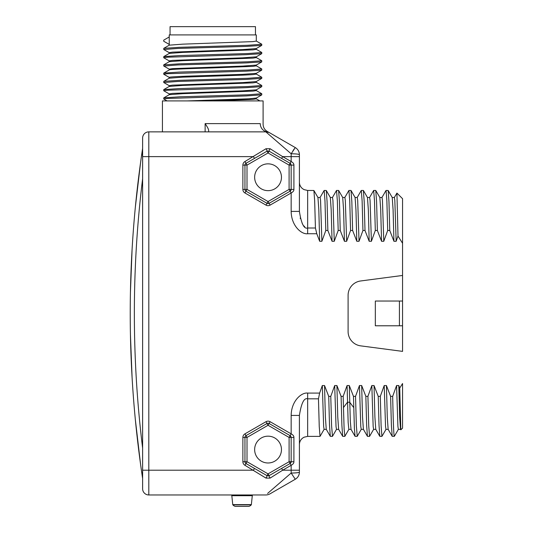 <?xml version="1.0" encoding="UTF-8"?>
<svg xmlns="http://www.w3.org/2000/svg" width="533" height="533" viewBox="0 0 533 533"><rect width="100%" height="100%" fill="white"/><g stroke="black" fill="none" stroke-linecap="round" stroke-linejoin="round"><path stroke-width="0.8" d="M286.954 150.153L291.158 153.79L291.158 156.622L299.406 156.622L299.406 154.737L299.406 211.401L291.158 211.401C291.344 226.072 301.671 234.627 307.661 233.74L316.782 233.74L319.673 241.282L321.885 241.282L325.803 230.476L327.862 230.476L327.075 201.594L326.283 190.501L324.164 190.454L324.983 200.908L325.803 230.476M299.406 211.401C301.312 223.667 304.063 229.203 307.661 228.011L307.661 190.454L304.03 189.615L302.451 188.602C300.479 186.93 299.466 184.791 299.406 182.206L299.406 211.401L291.158 211.401L291.158 192.973L290.125 191.187L269.085 203.326A2.065 2.065 0 0 1 267.02 203.326L245.98 191.187A2.065 2.065 0 0 1 244.947 189.402L244.947 165.103A2.065 2.065 0 0 1 245.98 163.318L267.02 151.179L269.085 151.179L290.125 163.318L291.158 165.103L291.158 189.402L290.125 191.187L269.085 203.326A2.065 2.065 0 0 1 267.02 203.326L245.98 191.187A2.065 2.065 0 0 1 244.947 189.402L247.006 189.402L244.947 192.973A4.124 4.124 0 0 1 242.881 189.402L242.881 165.103A4.124 4.124 0 0 1 244.947 161.532L265.987 148.734A2.065 0.34 60 0 1 267.02 151.179A2.065 2.065 0 0 1 267.606 150.952A2.065 2.065 0 0 0 267.02 151.179L268.052 152.964L269.085 151.179A2.065 0.34 120 0 1 270.111 148.734L282.643 156.622L270.111 148.734L265.987 148.734M291.158 153.79A8.255 0.946 180 0 1 299.406 154.737A8.255 8.255 0 0 0 295.282 147.588L269.964 132.97L295.282 147.588L291.158 153.79L265.84 131.864A8.255 8.255 -60 0 1 269.964 132.97L269.565 132.737L269.964 132.97A8.255 8.255 0 0 0 268.945 132.47M293.91 189.435L293.91 189.402C293.969 190.774 293.05 191.967 291.158 192.973L270.111 205.112L269.085 203.326A2.065 2.065 0 0 1 267.02 203.326L268.052 201.541L269.085 203.326M290.125 163.318L291.158 161.532L282.643 156.622L291.158 156.622L291.158 161.532C293.057 162.545 293.969 163.738 293.91 165.103L293.91 189.402L291.158 189.402A2.065 2.065 0 0 1 291.131 189.735A2.065 2.065 0 0 0 291.158 189.402L291.158 165.103L289.093 165.103L290.125 163.318A2.065 2.065 0 0 1 290.925 164.157M332.479 436.314L331.599 425.92L330.78 396.352L328.721 396.352L324.53 385.546L322.318 385.546L319.62 393.087L307.661 393.087C301.671 392.201 291.344 400.756 291.158 415.427L291.158 433.855C293.057 434.868 293.969 436.054 293.91 437.426L293.903 461.725C293.969 463.097 293.05 464.29 291.158 465.296L291.158 473.038L295.282 479.24L269.964 493.858L295.282 479.24L294.989 479M330.78 396.352L334.697 385.546L336.909 385.546L341.1 396.352L343.159 396.352L347.076 385.546L349.288 385.546L353.472 396.352L355.538 396.352L359.455 385.546L361.667 385.546L365.851 396.352L367.917 396.352L371.834 385.546L374.046 385.546L378.23 396.352L380.295 396.352L384.206 385.546L386.425 385.546L390.609 396.352L392.674 396.352L396.585 385.546L398.804 385.546L399.743 388.051L402.562 383.54L402.562 428.119L402.562 383.54M399.424 301.038L402.562 301.038L402.562 198.709L402.562 275.454L360.654 280.971A14.444 14.444 0 0 0 348.096 295.289L348.096 331.539A14.444 14.444 0 0 0 360.654 345.857L402.562 351.374L402.562 325.79L375.332 325.79L375.332 301.038L399.424 301.038L399.424 325.79M402.562 243.288L398.004 236.059L396.159 241.282L393.94 241.282L389.756 230.476L388.963 201.594L388.177 190.501L386.059 190.454L386.878 200.908L387.691 230.476L389.756 230.476M387.691 230.476L383.78 241.282L381.561 241.282L377.377 230.476L376.584 201.594L375.745 190.454L373.68 190.454L374.499 200.908L375.312 230.476L377.377 230.476M375.312 230.476L371.401 241.282L369.182 241.282L364.998 230.476L364.206 201.594L363.366 190.454L361.301 190.454L362.12 200.908L362.94 230.476L364.998 230.476M362.94 230.476L359.022 241.282L356.81 241.282L352.619 230.476L351.833 201.594L350.987 190.454L348.922 190.454L349.741 200.908L350.561 230.476L352.619 230.476M350.561 230.476L346.643 241.282L344.431 241.282L340.241 230.476L339.454 201.594L338.608 190.454L336.543 190.454L337.362 200.908L338.182 230.476L340.241 230.476M338.182 230.476L334.264 241.282L332.052 241.282L327.862 230.476M267.586 493.451L291.158 473.038A8.255 0.946 0 0 0 299.406 472.091L299.406 470.206L299.406 472.091A8.255 8.255 0 0 1 295.282 479.24M265.987 478.101A2.065 0.34 -60 0 0 267.02 475.656L268.052 473.87L247.012 461.725L247.012 437.426L268.052 425.281L289.093 437.426L289.093 461.725L268.052 473.87L269.085 475.656A2.065 0.34 -120 0 0 270.111 478.101L282.657 470.206L270.111 478.101L265.987 478.101L244.947 465.296A4.124 4.124 0 0 1 242.881 461.725L242.881 437.426A4.124 4.124 0 0 1 244.947 433.855L265.987 421.703A4.124 4.124 0 0 1 270.111 421.703L291.158 433.855L290.125 435.641L291.158 437.426L291.158 461.725L290.125 463.51L269.085 475.656L267.02 475.656L245.98 463.51A2.065 2.065 0 0 1 244.947 461.725L244.947 437.426A2.065 2.065 0 0 1 245.98 435.641L267.02 423.488A2.065 2.065 0 0 1 269.085 423.488L290.125 435.641A2.065 2.065 0 0 1 290.925 436.474L290.878 436.387M269.964 493.858A8.255 8.255 -120 0 1 265.84 494.964A8.255 8.255 -120 0 0 269.964 493.858A8.255 8.255 0 0 1 265.84 494.964L148.807 494.964L148.807 131.864L265.84 131.864A8.255 8.255 0 0 1 269.964 132.97A8.255 8.255 120 0 0 265.84 131.864L266.747 131.751L265.84 131.864A8.255 8.255 -60 0 1 269.964 132.97M251.263 504.844L232.854 504.844A0.413 0.413 0 0 1 232.754 504.618L251.356 504.618A0.413 0.413 0 0 1 251.263 504.844A0.413 0.413 0 0 0 251.356 504.618A0.413 0.413 0 0 1 251.263 504.844A4.95 4.95 0 0 1 249.018 506.33A4.95 4.95 0 0 0 251.263 504.844A0.413 0.413 0 0 0 251.356 504.618L252.296 495.703A0.826 0.826 0 0 1 253.115 494.964A0.826 0.826 0 0 0 252.296 495.703A0.826 0.826 90 0 1 253.115 494.964L230.996 494.964A0.826 0.826 0 0 1 231.822 495.703L232.754 504.618L231.822 495.703A0.826 0.826 -90 0 0 230.996 494.964A0.826 0.826 0 0 1 231.822 495.703A0.826 0.826 -90 0 0 230.996 494.964M275.461 486.629L271.097 490.407M269.831 491.506L268.452 492.699M267.586 133.377L268.452 134.123M269.831 135.322L271.097 136.421M265.974 131.864L268.865 132.444M207.29 127.041L206.684 126.015M205.945 124.842L205.292 123.843M208.636 130.465L208.636 131.864L208.636 130.465C208.689 129.446 207.524 127.16 205.132 123.616L260.264 123.616C264.015 124.389 264.015 124.389 260.264 123.616A8.255 7.788 90 0 0 266.747 131.751A8.255 8.155 -60 0 1 269.565 132.737C268.026 131.851 268.026 131.851 269.565 132.737A8.255 8.155 120 0 0 269.538 132.724M292.943 150.826L294.163 148.947M290.652 190.747L290.705 190.694A2.065 2.065 0 0 1 290.125 191.187L289.093 189.402L291.158 189.402M290.998 190.201L291.038 190.081A2.065 2.065 0 0 1 290.878 190.434L290.925 190.348M254.641 177.256A13.412 13.412 0 0 0 268.052 190.661A13.412 13.412 0 0 0 281.464 177.256A13.412 13.412 0 0 0 268.052 163.844A13.412 13.412 0 0 0 254.641 177.256M148.807 494.964A6.189 6.189 0 0 1 142.617 488.774A6.189 6.189 0 0 0 148.807 494.964A6.189 6.189 0 0 1 142.617 488.774L142.617 138.054A6.189 6.189 0 0 1 148.807 131.864A6.189 6.189 180 0 0 142.617 138.054A6.189 6.189 180 0 1 148.807 131.864M142.617 148.367L142.144 151.525L142.617 156.622L253.455 156.622L254.488 158.408L267.02 151.179M142.617 162.812L142.617 178.762A1101.671 1101.671 0 0 0 142.617 448.066M142.617 471.971L142.617 478.461L142.144 475.303L142.617 471.971L142.144 475.303A1105.795 1105.795 0 0 1 142.144 151.525L142.617 154.856L142.617 178.762M140.825 466.095L141.345 469.806M141.372 469.979L141.198 468.754M141.185 468.66L140.925 466.815M140.585 464.39L135.362 419.797M132.091 377.477L130.438 334.804M130.438 292.024L132.091 249.351M135.362 207.031L140.585 162.438M140.925 160.013L141.185 158.168M141.198 158.074L141.372 156.849M141.345 157.022L140.825 160.733M162.425 131.864L162.425 100.917L263.102 100.917L263.102 124.302C263.222 127.66 264.788 130.139 267.806 131.751L269.571 132.744M266.747 131.751C268.159 131.691 268.159 131.691 266.747 131.751M187.176 100.917L248.964 98.805L256.286 98.059M169.234 94.701L169.234 93.908L172.545 93.388L242.715 90.843L256.233 89.85L261.756 86.652M169.234 86.446L169.234 85.653L172.545 85.14L242.742 82.595L256.286 81.556M256.233 65.779L261.743 68.964L261.743 70.156L246.226 71.175L167.355 73.714L163.724 74.22L169.294 77.465M261.796 78.344L246.199 79.424L177.622 81.462L163.771 82.535M261.796 86.599L246.159 87.678L167.315 90.224L163.724 90.73L169.307 93.975M261.796 94.854L246.233 95.927L167.375 98.472L163.724 98.978L167.036 100.917M261.75 77.218L247.865 78.291L179.228 80.33L163.771 81.349L163.744 82.482M261.75 85.473L247.878 86.546L179.301 88.578L163.778 89.597L163.731 90.73M261.736 93.721L247.878 94.794L179.428 96.826L163.791 97.845L163.731 98.978M256.293 73.307L256.293 74.1L252.982 74.613L243.541 75.133L182.732 77.165L169.241 78.204L169.234 77.398C168.635 76.712 189.501 76.026 212.76 75.34L242.735 74.34L256.233 73.341L261.743 70.156M256.293 81.549L256.293 82.355L252.975 82.868L182.772 85.413L169.287 86.413L163.751 89.611M256.293 89.811L256.293 90.603L252.975 91.123L182.852 93.661L169.247 94.694M256.293 98.052L256.293 98.858L252.975 99.371L212.76 100.917M169.234 69.943L169.234 69.15L172.545 68.63L242.722 66.092L256.233 65.093L261.743 61.908L246.193 62.921L177.696 64.953L163.811 66.045M169.234 61.688L169.234 60.895L172.545 60.382L242.728 57.837L256.26 56.824M169.234 53.433L169.234 52.647L172.545 52.127L242.735 49.582L256.233 48.59M169.234 45.185L169.234 44.392L163.811 41.288M256.233 41.021L261.743 44.212L261.743 45.398L246.213 46.418L177.682 48.45L163.778 49.529M256.233 49.276L261.743 52.461L261.743 53.653L246.213 54.672L167.349 57.211L163.724 57.717L169.287 60.962M261.71 60.695L261.743 61.908M261.796 44.272L247.825 45.285L179.308 47.317L163.778 48.336L163.731 49.469M261.796 52.52L247.845 53.54L179.308 55.572L163.778 56.585L163.724 57.717M261.796 60.775L247.825 61.788L179.321 63.82L163.731 64.913M261.796 69.023L247.838 70.043L179.308 72.075L163.778 73.094L163.724 74.22L169.234 77.398M163.724 41.214L163.724 40.142L169.234 36.964L169.234 34.905L256.293 34.905L256.293 41.094L252.982 41.607L182.792 44.152L169.267 45.165M169.234 44.392L169.234 36.964M256.293 48.55L256.293 49.342L252.975 49.862L182.786 52.407L169.287 53.4L163.778 56.591M256.293 56.804L256.293 57.597L252.975 58.11L182.799 60.655L169.267 61.668M256.293 65.059L256.293 65.845L252.975 66.365L212.76 67.911C189.501 68.597 168.635 69.283 169.234 69.976L169.287 69.903M170.054 34.905L170.054 26.65L255.467 26.65L255.467 34.905M247.006 165.103L245.98 163.318A2.065 2.065 0 0 0 244.947 165.103L247.006 165.103L268.052 152.964L289.093 165.103L289.093 189.402L268.052 201.541L247.006 189.402L247.006 165.103M304.743 226.805L303.79 225.839M302.831 224.526L302.184 223.414M300.339 218.563L300.206 218.044M307.661 233.74L307.661 228.011L315.429 228.011L314.67 200.901L313.904 190.501L307.661 190.454M313.897 190.494L317.954 197.516L318.814 209.736L319.673 241.282M315.429 228.011L316.782 233.74M317.901 197.47L320.113 197.47L320.56 200.388L321.885 241.282M326.283 190.494L330.333 197.516L331.193 209.736L332.052 241.282M330.28 197.47L332.492 197.47L332.938 200.388L334.264 241.282M338.655 190.494L342.712 197.516L343.572 209.736L344.431 241.282M342.659 197.47L344.871 197.47L345.317 200.388L346.643 241.282M351.034 190.494L355.091 197.516L355.951 209.736L356.81 241.282M355.038 197.47L357.25 197.47L357.696 200.388L359.022 241.282M363.413 190.494L367.47 197.516L368.33 209.736L369.182 241.282M367.41 197.47L369.629 197.47L370.075 200.388L371.401 241.282M375.792 190.494L379.849 197.516L380.709 209.736L381.561 241.282M379.789 197.47L382.008 197.47L382.447 200.388L383.78 241.282M388.171 190.494L392.228 197.516L393.087 209.736L393.94 241.282M392.168 197.47L394.387 197.47L394.826 200.388L396.159 241.282M394.327 197.516L396.925 193.073L398.004 236.059M402.562 301.038L402.562 325.79M399.743 388.051L400.816 429.818L402.562 428.119M398.804 385.546L399.663 417.086L400.53 429.325M396.585 385.546L397.918 426.44L398.358 429.358L400.576 429.358M398.418 429.312L394.307 436.374C393.767 435.747 393.221 422.409 392.674 396.352M390.609 396.352L391.402 425.234L392.195 436.327L394.307 436.374M386.425 385.546L387.284 417.092L388.137 429.312L392.195 436.327M384.206 385.546L385.539 426.44L385.979 429.358L388.197 429.358M386.039 429.312L381.928 436.374L381.115 425.92L380.295 396.352M378.23 396.352L379.023 425.234L379.816 436.327L381.928 436.374M374.046 385.546L374.906 417.092L375.758 429.312L379.816 436.327M371.834 385.546L373.16 426.44L373.6 429.358L375.818 429.358M373.66 429.312L369.556 436.374L368.736 425.92L367.917 396.352M365.851 396.352L366.644 425.234L367.437 436.327L369.556 436.374M361.667 385.546L362.527 417.092L363.386 429.312L367.437 436.327M359.455 385.546L360.781 426.44L361.227 429.358L363.439 429.358M357.237 436.314L356.357 425.92L355.538 396.352M353.472 396.352L354.398 428.372L355.058 436.327L357.177 436.374M349.288 385.546L350.348 421.783L351.027 429.338M347.076 385.546L348.156 422.376L348.849 429.358L351.06 429.351M344.864 436.294L344.111 428.958L343.159 396.352M341.1 396.352L341.886 425.234L342.679 436.327L344.798 436.374M336.909 385.546L337.769 417.092L338.628 429.312L342.686 436.327M334.697 385.546L336.023 426.44L336.47 429.358L338.682 429.358M328.721 396.352L329.507 425.234L330.3 436.327L332.419 436.374M324.53 385.546L325.39 417.092L326.249 429.312L330.307 436.327M322.318 385.546L323.644 426.44L324.091 429.358L326.303 429.358M319.62 393.087L318.461 398.817L307.661 398.817C304.07 397.618 301.318 403.155 299.406 415.427L299.406 444.622C299.466 441.984 300.512 439.825 302.551 438.146L304.03 437.213L307.661 436.374L320.04 436.374L319.247 426.593L318.461 398.817M324.144 429.312L320.04 436.374M290.192 435.681A2.065 2.065 0 0 1 290.925 436.474A2.065 2.065 0 0 0 290.125 435.641L289.093 437.426L291.158 437.426L291.158 461.725L289.093 461.725L291.158 465.296L282.657 470.206L299.406 470.206L299.406 415.427L291.158 415.427M290.392 463.33L290.192 463.47A2.065 2.065 0 0 0 290.705 463.017A2.065 2.065 0 0 1 290.125 463.51L269.085 475.656A2.065 2.065 0 0 1 268.499 475.889A2.065 2.065 0 0 0 269.085 475.656M244.947 433.855L247.012 437.426L244.947 437.426A2.065 2.065 0 0 1 245.98 435.641L267.02 423.488A2.065 2.065 0 0 1 269.085 423.488L268.052 425.281L267.02 423.488A2.065 2.065 0 0 1 269.085 423.488L270.111 421.703M254.641 449.572A13.412 13.412 0 0 0 268.052 462.984A13.412 13.412 0 0 0 281.464 449.572A13.412 13.412 0 0 0 268.052 436.167A13.412 13.412 0 0 0 254.641 449.572M247.012 461.725L245.98 463.51A2.065 2.065 0 0 1 244.947 461.725L247.012 461.725M293.903 461.765L291.158 461.725A2.065 2.065 0 0 1 291.131 462.058L291.151 461.818M290.991 462.524L291.038 462.411A2.065 2.065 0 0 1 290.878 462.764A2.065 2.065 0 0 0 291.038 462.411A2.065 2.065 0 0 1 290.878 462.764M245.98 435.641A2.065 2.065 0 0 0 244.947 437.426A2.065 2.065 0 0 1 245.98 435.641A2.065 2.065 0 0 0 244.947 437.426L242.881 437.426M291.158 461.725A2.065 2.065 0 0 1 291.131 462.058A2.065 2.065 0 0 0 291.158 461.771M235.093 506.33A0.413 0.413 0 0 0 235.226 506.35L248.891 506.35A0.413 0.413 0 0 0 249.018 506.33A0.413 0.413 0 0 1 248.891 506.35A0.413 0.413 0 0 0 249.018 506.33L235.093 506.33A4.95 4.95 0 0 1 232.854 504.844A0.413 0.413 0 0 1 232.754 504.618A0.413 0.413 0 0 0 232.854 504.844A4.95 4.95 0 0 0 235.093 506.33A0.413 0.413 0 0 0 235.353 506.33M235.226 506.35L248.891 506.35A0.413 0.413 0 0 1 248.764 506.33M293.91 165.103L291.158 165.103M270.111 205.112A4.124 4.124 0 0 1 265.987 205.112L244.947 192.973M142.617 470.206L253.448 470.206L254.481 468.42L267.02 475.656M293.91 189.402L293.91 177.256M265.987 205.112L267.02 203.326M242.881 189.402L244.947 189.402M242.881 165.103L244.947 165.103M244.947 161.532L245.98 163.318M142.144 151.525A1105.795 1105.795 0 0 0 142.144 475.303M205.132 131.864L205.132 123.616M163.937 73.028L169.234 69.976M282.643 156.622L281.611 158.408L269.085 151.179M291.038 190.088A2.065 2.065 0 0 1 290.878 190.434M290.705 190.687A2.065 2.065 0 0 1 290.125 191.187M343.419 407.605L347.469 402.228L349.688 402.228L353.739 407.605M307.661 436.374L307.661 393.087M293.91 437.426L291.158 437.426M282.657 470.206L281.624 468.42M244.947 465.296L245.98 463.51A2.065 2.065 0 0 1 244.947 461.725L242.881 461.725M265.987 421.703L267.02 423.488M290.705 463.017A2.065 2.065 0 0 1 290.125 463.51M293.91 461.725L293.903 449.579M252.296 495.703L231.822 495.703M256.213 98.099L261.736 94.907M169.281 85.713L163.764 82.522M256.213 81.589L261.736 78.398M261.783 78.344L261.783 77.272M261.77 86.599L261.77 85.527M261.763 94.854L261.763 93.781M261.736 77.238L256.226 74.047M163.771 81.362L169.294 78.171M261.763 85.487L256.233 82.289M261.756 93.728L256.233 90.537M163.784 97.852L169.294 94.667M256.22 98.798L259.911 100.93M169.294 69.217L163.784 66.032M256.233 56.838L261.743 53.653M169.294 52.714L163.784 49.529M256.233 48.583L261.743 45.398M169.294 44.459L163.778 41.274M163.731 64.899L163.731 65.972M169.294 45.152L163.784 48.336M256.233 57.531L261.743 60.715M169.294 61.655L163.784 64.839M169.294 69.91L163.778 73.094M320.06 197.516L324.117 190.494M332.439 197.516L336.496 190.494M344.818 197.516L348.868 190.494M357.197 197.516L361.247 190.494M369.576 197.516L373.626 190.494M381.948 197.516L386.005 190.494M402.562 198.709L396.925 193.073M400.816 429.818L400.516 429.305M361.281 429.312L357.223 436.327M351.007 429.305L355.058 436.32M344.851 436.32L348.902 429.305M336.523 429.312L332.465 436.327"/></g></svg>
